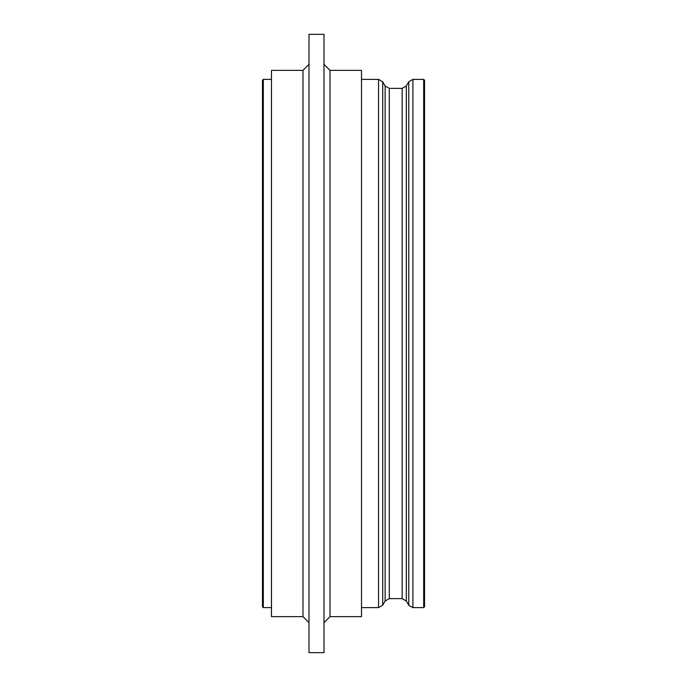 <?xml version="1.0" encoding="UTF-8"?>
<svg xmlns="http://www.w3.org/2000/svg" width="687" height="687" viewBox="0 0 687 687"><rect width="100%" height="100%" fill="white"/><g stroke="black" fill="none" stroke-linecap="round" stroke-linejoin="round"><path stroke-width="1.03" d="M271.468 79.374L263.31 79.374L262.46 80.224L262.46 606.776L263.31 607.626L271.468 607.626M361.508 607.626L378.546 607.626L378.546 79.374L361.508 79.374M378.546 607.626L382.702 605.23L385.132 601.022L385.132 85.978L382.702 81.77L378.546 79.374M385.132 601.022L389.289 598.626L402.161 598.626L402.161 88.374L389.289 88.374L385.132 85.978M402.161 598.626L406.318 601.022L408.748 605.23L408.748 81.77L406.318 85.978L402.161 88.374M408.748 605.23L412.904 607.626L423.69 607.626L424.54 606.776L424.54 80.224L423.69 79.374L412.904 79.374L408.748 81.77M308.987 64.363L302.984 70.366L271.468 70.366L271.468 616.634L302.984 616.634L308.987 622.637M323.989 34.35L308.987 34.35L308.987 652.65L323.989 652.65L323.989 34.35M323.989 622.637L329.992 616.634L361.508 616.634L361.508 70.366L329.992 70.366L323.989 64.363M329.992 616.634L329.992 70.366M302.984 616.634L302.984 70.366M263.31 607.626L263.31 79.374M423.69 607.626L423.69 79.374M382.702 605.23L382.702 81.77M389.289 598.626L389.289 88.374M406.318 601.022L406.318 85.978M412.904 607.626L412.904 79.374"/></g></svg>
